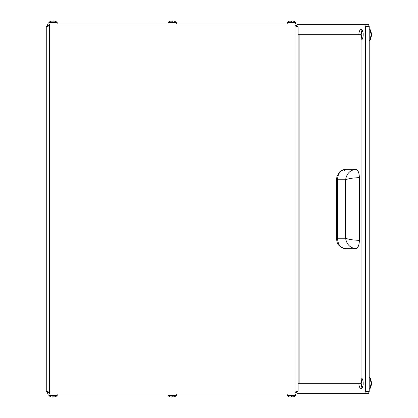 <?xml version="1.0" encoding="UTF-8"?>
<svg xmlns="http://www.w3.org/2000/svg" width="418" height="418" viewBox="0 0 418 418"><rect width="100%" height="100%" fill="white"/><g stroke="black" fill="none" stroke-linecap="round" stroke-linejoin="round"><path stroke-width="0.63" d="M298.097 391.107L294.977 391.107L294.977 392.915L49.392 392.915L49.392 391.107L46.267 391.107L46.267 26.893L48.075 25.085L46.267 26.893L49.392 26.893L49.392 25.085L47.307 25.085L47.307 24.045L49.392 24.045L49.392 25.085L294.977 25.085L294.977 26.893L49.392 26.893L49.392 391.107L294.977 391.107L294.977 26.893L298.097 26.893L296.289 25.085L298.097 26.893L298.097 391.107L296.289 392.915L298.097 391.107M295.714 392.915L295.714 391.875L296.289 391.875L297.057 391.107M295.714 391.875L294.977 391.875M47.307 391.107L48.075 391.875L48.655 391.875L48.655 392.915M46.267 391.107L48.075 392.915L46.267 391.107M48.655 391.875L49.392 391.875M297.057 26.893L296.289 26.125L295.714 26.125L295.714 25.085M295.714 26.125L294.977 26.125M49.392 26.125L48.075 26.125L47.307 26.893M48.655 26.125L48.655 25.085M294.977 393.955L294.977 392.915L297.057 392.915L297.057 393.955L47.307 393.955L47.307 392.915L49.392 392.915L49.392 393.955M294.977 24.045L294.977 25.085L297.057 25.085L297.057 24.045L49.392 24.045M361.988 29.997L360.729 34.694L361.988 39.397L360.729 34.694L358.843 34.694C358.984 31.559 359.715 29.824 361.047 29.495C363.885 29.208 363.885 40.185 361.047 39.898L361.047 378.102C363.885 377.815 363.885 388.792 361.047 388.505C359.715 388.176 358.984 386.441 358.843 383.306L360.729 383.306L361.988 378.603L360.729 383.306L361.988 388.003M297.47 24.291L368.336 24.291L369.219 26.371L369.219 391.629L368.336 393.709L364.564 393.709L365.447 391.629L365.447 26.371L364.564 24.291L297.057 24.291M368.336 393.709L297.47 393.709M297.057 393.709L364.564 393.709M368.336 24.291L364.564 24.291M344.312 170.586L346.161 169.353L355.885 169.353C358.012 169.88 359.187 172.655 359.407 177.676L359.407 240.324C359.187 245.345 358.012 248.12 355.885 248.647L346.161 248.647L355.885 248.647C350.143 247.984 346.71 244.52 345.576 238.239C348.831 239.498 353.445 240.188 359.407 240.324C359.187 245.345 358.012 248.12 355.885 248.647M299.105 34.694L299.105 383.306M298.097 383.306L358.843 383.306M358.843 34.694L298.097 34.694M336.636 239.122C336.814 241.411 337.138 242.832 337.608 243.38C337.718 244.755 342.248 249.112 346.161 248.647C340.529 247.984 337.681 244.52 337.608 238.239L345.576 238.239L345.576 179.761L337.608 179.761L337.608 238.239L336.636 239.122L336.636 178.878L337.608 179.761C337.681 173.48 340.529 170.016 346.161 169.353L355.885 169.353C350.143 170.016 346.71 173.48 345.576 179.761C348.831 178.502 353.445 177.812 359.407 177.676L359.407 240.324M369.219 28.633L370.557 30.096L371.733 34.694L370.557 39.297L369.219 40.76M369.82 29.176L371.231 34.694L369.82 40.217M363.164 36.12L363.164 33.273M362.448 38.702L361.168 34.694L362.448 30.692M369.219 377.24L370.557 378.703L371.733 383.306L370.557 387.904L369.219 389.367M369.82 377.783L371.231 383.306L369.82 388.824M363.164 384.727L363.164 381.88M362.448 387.308L361.168 383.306L362.448 379.298M287.171 393.955L287.323 395.867L289.266 396.86M295.495 393.955L295.343 395.867L287.323 395.867M289.277 396.839L290.797 397.1M293.389 396.839L290.797 396.839M168.02 393.955L168.172 395.867L170.116 396.86M176.344 393.955L176.192 395.867L168.172 395.867M170.126 396.839L171.646 397.1M174.238 396.839L171.646 396.839M48.869 393.955L49.021 395.867L50.965 396.86M57.193 393.955L57.041 395.867L49.021 395.867M50.975 396.839L52.496 397.1M55.087 396.839L52.496 396.839M295.495 24.045L295.343 22.133L293.399 21.14M287.171 24.045L287.323 22.133L295.343 22.133M293.389 21.161L291.868 20.9M289.277 21.161L291.868 21.161M176.344 24.045L176.192 22.133L174.249 21.14M168.02 24.045L168.172 22.133L176.192 22.133M174.238 21.161L172.718 20.9M170.126 21.161L172.718 21.161M57.193 24.045L57.041 22.133L55.098 21.14L57.041 22.133L53.034 22.133L53.034 21.14L55.087 21.161M48.869 24.045L49.021 22.133L53.034 22.133M50.975 21.161L53.034 21.14M53.567 20.9L53.567 21.161M369.219 391.629L365.447 391.629M369.219 26.371L365.447 26.371M355.885 169.353C358.012 169.88 359.187 172.655 359.407 177.676M295.495 395.564L287.171 395.564M291.336 395.867L291.336 396.86M176.344 395.564L168.02 395.564M172.185 395.867L172.185 396.86M57.193 395.564L48.869 395.564M53.034 395.867L53.034 396.86M287.171 22.436L295.495 22.436M291.336 22.133L291.336 21.14M168.02 22.436L176.344 22.436M172.185 22.133L172.185 21.14M48.869 22.436L57.193 22.436M346.161 169.353C343.627 169.327 341.344 170.272 339.322 172.19L336.939 176.438L336.636 178.878M295.343 395.867L293.399 396.86L295.343 395.867M176.192 395.867L174.249 396.86L176.192 395.867M57.041 395.867L55.098 396.86M287.323 22.133L289.266 21.14M168.172 22.133L170.116 21.14M49.021 22.133L50.965 21.14"/></g></svg>
